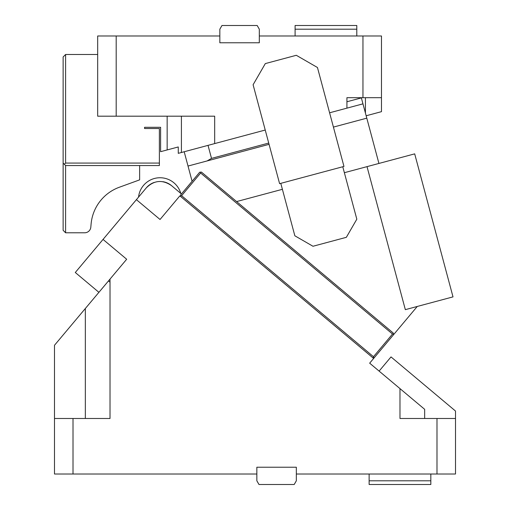 <?xml version="1.0" encoding="UTF-8"?>
<svg xmlns="http://www.w3.org/2000/svg" width="510" height="510" viewBox="0 0 510 510"><rect width="100%" height="100%" fill="white"/><g stroke="black" fill="none" stroke-linecap="round" stroke-linejoin="round"><path stroke-width="0.76" d="M139.632 165.546L139.632 179.864L119.334 187.246A43.171 43.171 0 0 0 91.092 224.062L90.818 227.16A6.171 6.171 0 0 1 84.673 232.79L65.599 232.79L63.132 230.322L63.132 56.961L65.599 54.493L65.599 163.079L159.375 163.079L159.375 165.546L65.599 165.546L65.599 232.79M65.599 54.493L97.678 54.493L97.678 116.191L97.678 35.987L219.835 35.987L219.835 29.204L221.971 25.5L257.18 25.5L259.316 29.204L259.316 42.776L219.835 42.776L219.835 35.987M259.316 35.987L362.961 35.987L362.961 97.684L381.474 97.684L381.474 111.664L366.154 115.77M381.474 97.684L381.474 35.987L362.961 35.987M295.099 35.987L295.099 25.5L356.796 25.5L356.796 29.204L295.099 29.204M356.796 35.987L356.796 29.204M208.023 145.369L211.516 158.387L207.066 160.95M268.719 143.055L211.516 158.387M362.961 97.684L346.921 97.684L346.921 108.152L362.961 103.849L361.367 97.894L346.921 101.764M192.098 181.279L184.186 151.75M365.428 97.684L365.428 113.061L362.961 103.849L378.93 163.442M329.594 112.793L362.961 103.849M159.375 163.079L159.375 128.526L144.566 128.526L144.566 127.296L160.605 127.296L160.605 151.687L178.264 146.957L178.264 153.344L214.678 143.584L214.678 116.191L97.678 116.191M265.232 130.037L214.678 143.584M65.599 165.546L64.368 164.309L65.599 163.079M64.368 164.309L63.132 163.079M178.264 146.957L178.264 150.15M296.297 55.29L265.315 63.591L253.1 84.749L279.601 183.67L343.963 166.426L317.456 67.505L296.297 55.29M116.191 116.191L116.191 35.987M424.658 418.487L424.658 409.32L369.667 363.171L379.115 371.101L391.017 356.923L455.506 411.041L455.506 418.487L436.993 418.487L436.993 474.013L296.335 474.013L296.335 467.224L256.849 467.224L256.849 474.013L54.493 474.013L54.493 345.27L98.914 292.326L75.289 272.499L103.045 239.419L126.678 259.246L98.921 292.326M108.483 280.927L110.02 282.215M54.493 418.487L110.02 418.487L110.02 279.097M85.342 418.487L85.342 308.505L88.969 304.183M359.454 346.551L373.632 358.447L369.667 363.171L373.632 358.447L179.864 195.859L160.038 219.485L136.406 199.659L103.045 239.419M399.98 388.607L399.98 418.487L436.993 418.487M73.006 418.487L73.006 474.013M373.632 358.447L374.423 357.504L372.689 357.657L179.864 195.859M436.993 474.013L455.506 474.013L455.506 418.487M296.335 474.013L296.335 480.796L294.2 484.5L258.991 484.5L256.849 480.796L256.849 474.013M430.829 474.013L430.829 480.796L369.132 480.796L369.132 484.5L430.829 484.5L430.829 480.796M369.132 474.013L369.132 480.796M180.738 195.783L181.605 195.706L200.64 173.017L200.564 172.15L199.697 172.227L180.661 194.909L180.814 196.65M373.556 357.58L373.479 356.707L181.605 195.706M374.423 357.504L393.459 334.815L393.382 333.948L392.515 334.024L373.479 356.707M392.515 334.024L200.64 173.017M200.564 172.15L201.431 172.074L393.306 333.081L393.382 333.948M236.595 201.577L282.393 189.312M344.365 172.705L414.687 153.861L453.007 296.884L405.335 309.653L367.015 166.636M188.018 166.056L269.063 144.336M333.425 127.092L366.798 118.154M417.256 306.459L393.459 334.815M280.793 183.351L294.85 235.792L312.981 246.26L346.354 237.316L356.822 219.185L342.771 166.744M181.452 193.966L171.526 185.64C162.524 179.469 154.122 180.202 146.319 187.846L112.614 228.015M146.319 187.846A17.888 17.888 0 0 1 154.205 182.427M162.881 181.681A17.888 17.888 0 0 1 171.526 185.64M138.548 197.109A21.592 21.592 0 0 1 180.789 193.411M181.413 116.191L181.413 152.496M167.159 116.191L167.159 149.927"/></g></svg>
